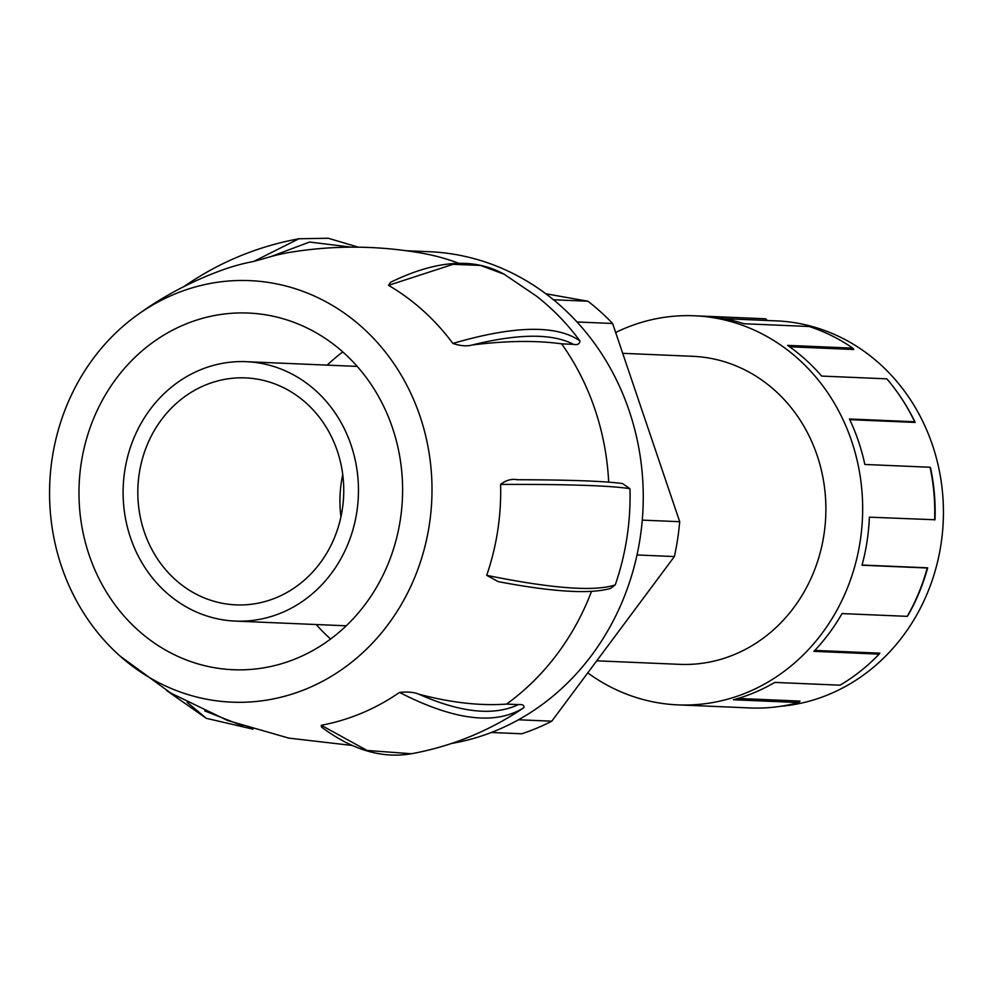 <?xml version="1.0" encoding="UTF-8"?>
<svg xmlns="http://www.w3.org/2000/svg" width="992" height="992" viewBox="0 0 992 992"><rect width="100%" height="100%" fill="white"/><g stroke="black" fill="none" stroke-linecap="round" stroke-linejoin="round"><path stroke-width="1.49" d="M615.648 332.494A194.73 176.489 92.4 0 1 694.425 315.778A194.73 176.489 92.4 0 1 862.47 517.824A194.73 176.489 92.4 0 1 677.883 704.878A194.73 176.489 92.4 0 1 587.76 672.874M907.258 616.354A194.73 176.489 -87.6 0 0 927.247 567.994L927.669 567.821A193.105 175.014 92.4 0 1 908.002 615.4L907.258 616.354L842.034 613.577A194.73 176.489 92.4 0 1 813.911 651.347L879.135 654.125A194.73 176.489 -87.6 0 1 840.001 685.187L774.764 682.409A194.73 176.489 92.4 0 1 733.41 699.769L798.634 702.547A194.73 176.489 -87.6 0 1 750.82 707.978L685.596 705.2A194.73 176.489 92.4 0 1 684.728 705.176L677.883 704.878M934.6 519.932A194.73 176.489 -87.6 0 0 930.062 467.244L930.558 467.902A193.105 175.014 92.4 0 1 935.01 519.758L869.364 517.167A194.73 176.489 92.4 0 1 862.011 565.229L927.247 567.994M914.674 421.761A194.73 176.489 -87.6 0 0 901.034 397.631L901.728 398.672A193.105 175.014 92.4 0 1 915.17 422.431L914.674 421.761L849.437 418.996A194.73 176.489 92.4 0 1 864.838 464.467L930.062 467.244M901.034 397.631A194.73 176.489 -87.6 0 0 886.836 378.845L821.612 376.08A194.73 176.489 92.4 0 0 787.598 345.377L852.835 348.142A194.73 176.489 -87.6 0 0 809.15 326.504L743.926 323.739A194.73 176.489 92.4 0 0 701.282 316.064L694.425 315.778M702.138 316.101L765.638 318.804L767.275 320.503M798.634 702.547L799.998 701.096L738.011 698.455M879.135 654.125L879.879 653.17L814.804 650.405M789.582 346.766L853.765 349.494L852.835 348.142M622.703 353.326L692.701 356.302A154.157 139.711 92.4 0 1 825.741 516.262A154.157 139.711 92.4 0 1 679.607 664.342L596.738 660.821M553.499 299.77L587.946 301.233L545.836 293.768M587.946 301.233A243.412 220.608 92.4 0 1 612.61 323.491L679.706 521.705A243.412 220.608 92.4 0 1 674.374 556.562L551.788 721.184A243.412 220.608 92.4 0 1 521.804 733.77L491.313 732.48M577.034 321.978L612.61 323.491M642.27 520.118L679.706 521.705M637 554.962L674.374 556.562M518.469 719.77L551.788 721.184M406.323 250.74L429.449 251.72A247.467 224.279 92.4 0 1 642.977 484.654A247.467 224.279 92.4 0 1 451.546 743.454M351.366 247.169L309.529 242.036L270.729 256.655A1054.781 438.166 -99.2 0 1 290.867 252.191C334.688 245.148 378.485 245.495 422.27 253.245A247.467 224.279 92.4 0 1 458.8 263.302M388.542 285.349A235.24 213.193 92.4 0 1 452.885 343.443C514.203 325.525 556.549 324.669 579.936 340.876A247.467 224.279 -87.6 0 0 536.536 296.174L504.048 274.164L480.488 265.422L453.046 264.331L388.542 285.349L390.513 282.336C435.922 260.078 473.767 257.362 504.035 274.164L504.035 274.164M579.936 340.876C579.663 344.038 577.518 345.191 573.5 344.348C552.445 333.312 518.68 333.523 472.229 344.98C466.972 346.493 460.524 345.985 452.885 343.443M472.229 344.98A1054.781 290.098 -35.4 0 1 561.646 343.84L573.5 344.348M561.646 343.84A247.467 224.279 92.4 0 1 608.679 482.149M622.393 483.526L629.97 488.721C611.37 485.634 568.255 484.195 500.6 484.406C505.932 480.178 511.674 478.615 517.849 479.744L516.646 479.731C568.738 479.83 603.979 481.095 622.393 483.526M500.6 484.406A235.24 213.193 92.4 0 1 486.7 575.348C551.936 588.603 594.791 591.79 615.263 584.883A247.467 224.279 -87.6 0 0 629.97 488.721M615.263 584.883L610.588 588.405C590.252 594.27 552.817 592.013 498.282 581.647M591.505 591.393A247.467 224.279 92.4 0 1 506.565 704.084L518.407 704.593C522.61 704.258 524.421 705.287 523.85 707.668C495.591 725.512 454.15 720.428 399.516 692.428C407.662 691.598 414.098 692.18 418.822 694.189A1054.781 362.452 54.1 0 0 506.565 704.084M399.516 692.428A235.24 213.193 92.4 0 1 321.259 725.276L367.04 750.448L411.444 753.746C450.046 746.641 485.869 732.394 518.89 711.004A247.467 224.279 -87.6 0 0 523.85 707.668M134.664 316.907A210.961 191.196 92.4 0 1 388.455 356.029A210.961 191.196 92.4 0 1 376.427 638.798A210.961 191.196 92.4 0 1 120.23 656.22A210.961 191.196 92.4 0 1 61.566 566.606A210.961 191.196 92.4 0 1 134.664 316.907C161.2 297.278 190.278 281.703 221.886 270.184A235.24 213.193 92.4 0 1 253.642 261.466L298.914 238.762C257.759 246.351 219.864 261.987 185.231 285.696L184.14 286.477L185.231 285.708M270.729 256.655L253.642 261.466M498.282 581.659L486.7 575.348M411.444 753.746L411.457 753.746C382.081 758.83 352.11 749.94 321.507 727.074L321.259 725.276M392.435 427.738A178.498 161.783 -87.6 0 0 248.372 313.05A178.498 161.783 -87.6 0 0 79.149 484.518A178.498 161.783 -87.6 0 0 233.194 669.724A178.498 161.783 -87.6 0 0 392.435 427.738M342.81 351.924A178.498 161.783 -87.6 0 0 327.211 365.13M316.188 624.526A178.498 161.783 -87.6 0 0 330.609 639.009M351.069 445.098A129.816 117.651 -87.6 0 0 246.301 361.683A129.816 117.651 -87.6 0 0 123.231 486.39A129.816 117.651 -87.6 0 0 235.265 621.091A129.816 117.651 -87.6 0 0 351.069 445.098M144.286 531.886A113.596 102.945 92.4 0 1 245.607 377.902A113.596 102.945 92.4 0 1 343.641 495.764A113.596 102.945 92.4 0 1 235.96 604.872A113.596 102.945 92.4 0 1 144.286 531.886M340.95 516.782A113.596 102.945 92.4 0 1 342.748 474.598M780.592 706.304A193.105 175.014 -87.6 0 0 932.43 444.974A193.105 175.014 -87.6 0 0 776.575 320.887L723.924 318.655M418.822 694.189C460.697 712.74 493.892 716.212 518.407 704.593M252.997 729.157L206.324 718.332L187.128 702.286M204.724 710.904L243.09 726.032M849.747 419.653L915.17 422.431M862.073 565.031L927.669 567.821M352.408 745.488L288.833 738.122L227.59 720.502L170.698 693.024L120.23 656.22M357.232 366.408L246.301 361.683M346.208 625.803L235.265 621.091M358.372 247.194L328.278 238.254L298.902 238.762M166.892 690.717L206.212 718.27"/></g></svg>
